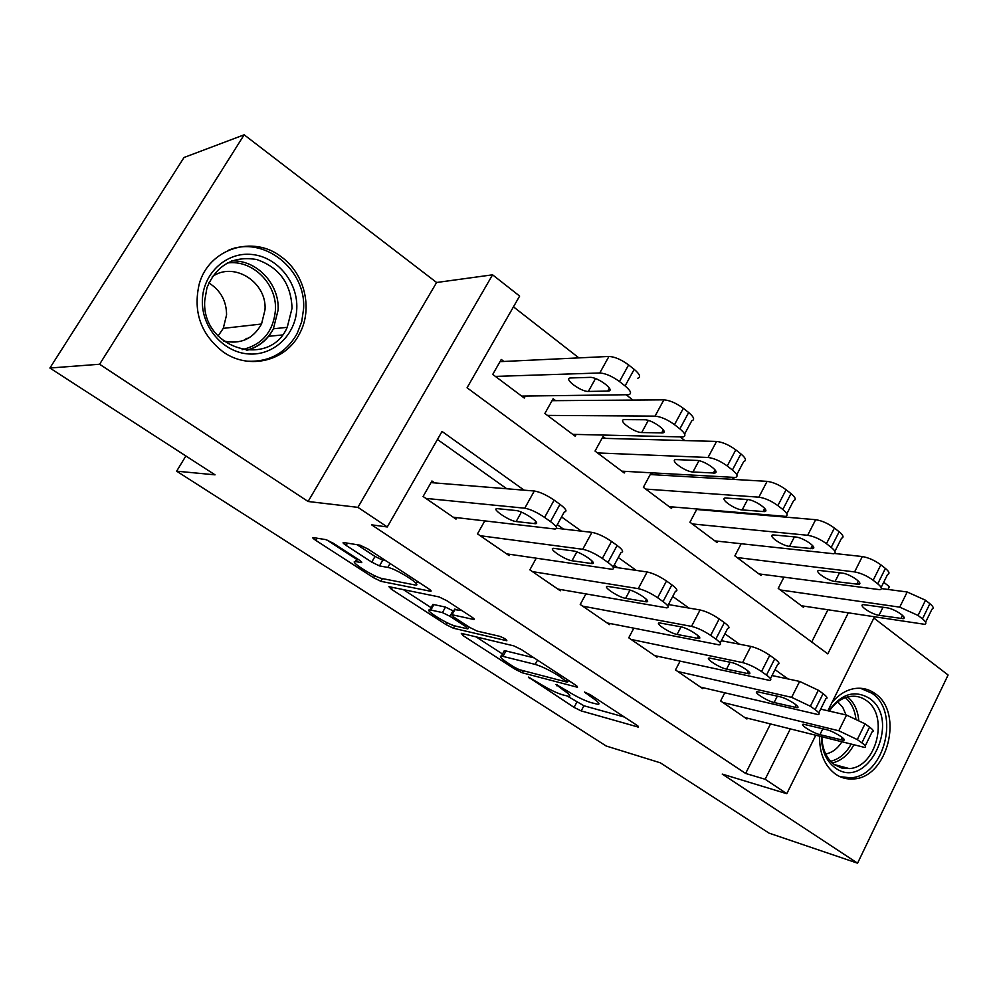 <?xml version="1.0" encoding="UTF-8"?>
<svg xmlns="http://www.w3.org/2000/svg" width="998" height="998" viewBox="0 0 998 998"><rect width="100%" height="100%" fill="white"/><g stroke="black" fill="none" stroke-linecap="round" stroke-linejoin="round"><path stroke-width="1.5" d="M528.379 677.081L574.075 707.395L581.173 710.9L638.446 727.13L636.687 725.122L590.404 694.783L584.566 692.063L591.951 697.552C598.426 701.906 600.422 704.164 597.939 704.326L590.928 702.604C584.017 700.396 576.083 696.479 567.114 690.865L555.936 684.403L562.822 689.705C569.247 693.997 571.293 696.23 568.947 696.392L562.373 694.77C555.799 692.662 548.102 688.857 539.294 683.368L528.379 677.081M246.406 338.422L245.795 339.557M223.065 351.832C249.038 370.483 286.102 361.039 299.625 333.544C313.085 308.856 304.827 273.589 281.274 256.823C253.168 234.63 208.832 248.502 199.226 284.031C192.863 311.788 200.81 334.38 223.065 351.832M819.595 736.387C819.395 753.428 824.722 766.04 835.576 774.186C841.04 777.879 846.99 779.463 853.427 778.939C887.671 777.816 904.076 712.497 875.084 693.598C868.584 688.919 861.374 687.31 853.465 688.757C845.356 690.466 838.158 695.119 831.883 702.717M333.519 543.349L325.909 539.644L313.135 537.573C312.237 537.66 313.147 538.608 315.867 540.429L373.526 577.705L380.899 581.323L430.749 591.29C431.722 591.228 430.911 590.317 428.329 588.558L368.075 549.062L360.091 545.195L343.437 542.5C342.451 542.575 343.349 543.561 346.131 545.432L371.755 562.136L379.49 565.903L387.823 567.425C396.156 568.623 423.352 586.001 415.492 585.065L382.209 578.553C374.375 577.318 348.227 560.739 355.438 561.537L361.476 562.598C362.386 562.523 361.526 561.587 358.868 559.816L333.519 543.349M49.9 368.025L184.031 157.484L244.161 134.805L99.6 364.245L49.9 368.025L215.044 474.836L176.634 471.181L606.185 746.005L660.277 762.796L769.021 833.118L857.569 863.195L722.215 774.086L786.786 793.709L765.154 779.263L745.618 773.45L371.618 524.836L387.286 526.969L357.92 507.358L492.575 274.812L519.634 296.069L467.064 387.785L827.804 653.877L848.25 612.972M99.6 364.245L308.095 501.495L357.92 507.358M461.301 633.343L463.047 635.601L515.068 669.234L522.253 672.777L577.505 687.273L575.572 685.065L521.567 649.673L513.808 645.868L461.301 633.343M446.094 624.636L391.378 589.244L388.933 586.674L439.07 596.916L446.942 600.759L471.63 616.939C474.062 618.585 474.823 619.446 473.9 619.509L451.657 614.656L453.928 617.163L469.659 627.405L477.219 631.11L499.911 636.375C504.339 638.184 506.66 639.643 506.872 640.766L453.379 628.216L446.094 624.636L447.166 622.727M857.569 863.195L948.1 675.01L873.861 618.036M503.903 361.463L501.27 359.455L492.738 374.412L524.249 398.04L525.385 396.044M555.661 400.647L553.117 398.726L544.871 413.484L575.197 436.213L576.183 434.429M605.474 438.384L603.029 436.525L595.033 451.084L624.249 472.977L625.122 471.355M653.465 474.724L651.108 472.94L643.361 487.311L671.517 508.406L672.303 506.922M699.723 509.753L698.999 509.205M724.76 692.837L720.618 700.933L746.928 719.009L747.352 718.173M680.087 661.15L675.509 669.945L702.779 688.67L703.241 687.772M633.817 628.216L628.74 637.809L657.008 657.22L657.52 656.247M585.901 593.935L580.225 604.464L609.553 624.611L610.127 623.538M536.238 558.206L529.851 569.846L560.302 590.779L560.938 589.593M484.766 520.906L477.506 533.88L509.155 555.624L509.878 554.327M745.618 773.45L770.481 724.012M669.957 604.825L668.76 603.977M617.787 567.725L614.207 565.167M563.433 529.065L557.283 524.699M506.759 488.771L437.448 439.469M434.691 482.907L431.934 480.986L423.09 496.493L455.999 519.11L456.822 517.65M782.644 516.864L781.896 516.278M734.715 479.464L732.12 477.443M684.853 440.567L680.262 436.987M632.957 400.073L626.195 394.796M578.877 357.883L513.459 306.848M811.711 642.013L827.891 609.84M804.089 606.173L803.502 607.333L778.215 588.371L783.917 577.231M761.699 574.262L761.05 575.509L734.865 555.886L741.152 543.798M717.787 541.203L717.088 542.563L689.942 522.216L696.916 509.03M185.877 455.974L176.634 471.181M308.095 501.495L436.613 282.496L244.161 134.805M436.613 282.496L492.575 274.812M883.717 582.246L889.393 586.699L888.033 589.456M524.137 490.18L442.039 431.448L387.286 526.969M788.071 678.964L775.034 669.633M739.506 644.221L724.91 633.78M688.957 608.069L672.714 596.442M636.3 570.407L618.311 557.533M581.41 531.148L561.55 516.939M765.154 779.263L790.266 728.989M874.385 616.989L827.891 710.776M815.69 735.401L786.786 793.709M234.642 248.003L235.503 248.09M567.4 696.142L583.917 705.761L624.361 717.051M476.133 636.886L502.493 654.002M514.294 667.188L519.347 669.683L567.089 682.145L559.641 676.395C550.222 670.481 542.076 666.477 535.19 664.394L501.395 656.01C498.975 656.21 501.171 658.568 507.97 663.096L514.294 667.188M503.578 652.018L504.302 650.684L505.961 650.958L534.067 657.857M431.086 607.632L403.304 589.593M461.987 610.614L454.477 609.578M430.849 610.028L429.839 609.878C423.102 609.167 447.516 624.486 455.637 626.095L467.85 628.902L465.629 626.47L449.948 616.277L442.426 612.585L430.849 610.028L433.893 604.601L432.87 604.451L432.209 605.636M433.893 604.601L445.495 607.083L453.603 611.15M357.059 544.696L375.011 556.447L382.745 560.202L385.927 560.764M417.064 582.283L419.447 582.745M326.633 539.818L356.698 559.342M780.336 589.968L899.722 607.146L918.073 615.442L922.464 618.885C926.069 621.829 926.78 623.65 924.597 624.311L801.419 605.761M881.384 588.583L907.194 591.989L925.52 600.222L929.886 603.69C933.467 606.659 934.153 608.506 931.957 609.217L925.608 622.216M886.898 607.794L863.083 604.601C858.105 605.299 871.678 614.419 879.001 615.317L903.103 618.673C908.255 617.974 894.408 608.668 886.898 607.794M722.839 702.455L838.807 730.773L857.294 739.593L861.885 742.861C865.665 745.643 866.538 747.153 864.53 747.402L744.758 717.525M865.266 745.88L872.152 731.784C874.186 731.472 873.325 729.925 869.57 727.118L865.004 723.837L846.541 715.079L820.693 709.116M826.618 729.7C833.891 731.309 848.188 740.379 843.335 740.291L819.907 734.653C812.821 733.043 798.812 724.161 803.49 724.224L826.618 729.7M828.739 710.963C841.04 693.797 854.587 689.581 869.383 698.313C902.142 719.945 867.374 791.925 835.251 767.886C826.269 761.175 821.666 750.833 821.429 736.848M821.878 736.961C822.302 749.486 826.556 758.754 834.64 764.767L841.626 767.998L849.211 768.585C876.506 767.45 889.393 715.404 866.227 700.446C861.099 696.791 855.436 695.506 849.236 696.579C841.389 698.188 834.74 703.029 829.301 711.1M837.771 701.844L842.811 707.432L846.005 714.955M841.801 741.988C837.534 748.675 832.17 752.679 825.695 754.001M839.979 776.681L850.421 777.804C884.403 776.694 900.658 711.948 871.89 693.211L860.376 688.258M296.793 308.382C296.007 334.555 273.739 355.912 248.527 353.953C223.29 352.394 201.272 327.132 202.382 300.061C203.118 272.965 226.796 251.596 252.057 254.49C277.344 256.985 297.94 282.247 296.793 308.382M204.74 300.573C201.259 348.502 269.335 369.06 287.224 327.332L292.04 308.257C291.092 283.669 279.328 267.427 256.736 259.53C233.145 255.638 216.554 265.044 206.96 287.748L204.74 300.573M208.832 282.896C220.583 290.331 226.496 300.997 226.571 314.919L223.265 328.367L218.051 336.027M212.275 276.683C233.956 260.965 267.177 282.422 265.006 309.842L261.538 324.026C253.03 339.083 240.318 344.722 223.39 340.929M247.105 361.201C269.335 362.212 286.014 352.993 297.154 333.544L301.708 321.705L303.567 308.981C306.511 269.485 263.509 234.892 228.143 250.398M737.06 557.533L854.6 571.916C860.825 573.039 867.013 575.821 873.163 580.262L877.729 583.842C881.621 587.036 882.382 588.995 880.011 589.706L758.892 573.887M834.478 553.478L862.309 556.547C868.547 557.62 874.735 560.377 880.847 564.831L885.401 568.423C889.268 571.654 890.004 573.65 887.609 574.411L881.134 587.46M842.162 573.077L818.896 570.407C813.595 571.106 827.754 580.774 835.101 581.497L858.667 584.341C864.143 583.643 849.71 573.775 842.162 573.077M692.225 523.925L807.681 535.29C813.832 536.288 820.094 539.095 826.456 543.685L831.209 547.403C835.426 550.884 836.237 552.992 833.679 553.753L714.842 540.879M696.666 509.491L815.64 519.696C821.828 520.632 828.078 523.414 834.415 528.029L839.143 531.772C843.322 535.277 844.121 537.423 841.526 538.246L834.902 551.345M795.68 536.999L773.001 534.903C767.387 535.602 782.158 545.856 789.53 546.393L812.497 548.675C818.323 547.977 803.253 537.498 795.68 536.999M645.731 489.082L758.854 497.179C764.942 498.039 771.279 500.859 777.866 505.624L782.819 509.491C787.36 513.271 788.258 515.554 785.488 516.365L669.184 506.66M650.247 474.537L767.1 481.36C773.2 482.159 779.525 484.953 786.087 489.731L791.015 493.636C795.531 497.428 796.404 499.773 793.61 500.634L786.811 513.795M747.327 499.487L725.309 497.99C719.346 498.688 734.79 509.591 742.175 509.916L764.505 511.612C770.681 510.914 754.925 499.749 747.327 499.487M597.503 452.93L708.019 457.483C714.007 458.207 720.419 461.039 727.255 465.979L732.407 470.021C737.335 474.112 738.308 476.595 735.326 477.468L621.841 471.168M602.068 438.284L716.552 441.44C722.564 442.089 728.977 444.896 735.775 449.861L740.903 453.915C745.793 458.045 746.729 460.577 743.722 461.513L736.761 474.724M697.016 460.44L675.708 459.591C669.384 460.29 685.564 471.904 692.936 471.992L714.568 473.052C721.13 472.366 704.613 460.452 697.016 460.44M677.804 671.517L791.651 697.353L810.351 706.247L815.129 709.64C819.221 712.647 820.169 714.294 817.986 714.556L700.521 687.123M818.797 712.921L825.857 698.712C828.066 698.388 827.142 696.704 823.088 693.66L818.335 690.242L799.648 681.422L772.04 675.546M779.9 696.741C787.197 698.213 802.118 707.807 796.965 707.682L774.124 702.53C767.013 701.045 752.392 691.664 757.37 691.764L779.9 696.741M631.123 639.444L742.587 662.585C748.6 664.132 754.9 667.126 761.524 671.542L766.489 675.072C770.918 678.341 771.941 680.125 769.583 680.411L654.676 655.624M770.468 678.652L777.716 664.319C780.112 663.982 779.101 662.161 774.71 658.855L769.77 655.299C763.183 650.858 756.883 647.889 750.858 646.417L721.342 640.716M731.322 662.472C738.62 663.795 754.226 673.949 748.75 673.787L726.544 669.147C719.446 667.812 704.151 657.894 709.428 658.019L731.322 662.472M582.695 606.16L691.502 626.382C697.415 627.804 703.802 630.823 710.663 635.402L715.84 639.082C720.631 642.637 721.741 644.558 719.196 644.87L607.133 622.952M720.157 642.986L727.617 628.54C730.199 628.179 729.101 626.195 724.348 622.615L719.196 618.91C712.372 614.306 705.998 611.312 700.06 609.965L668.435 604.563M647.502 600.996L646.854 600.883M680.773 626.794C688.059 627.942 704.413 638.732 698.588 638.52L677.081 634.454C669.995 633.281 653.977 622.752 659.578 622.927L680.773 626.794M532.408 571.605L638.271 588.645C644.072 589.943 650.534 592.974 657.645 597.74L663.046 601.582C668.236 605.437 669.458 607.533 666.714 607.857L557.782 589.045M667.762 605.848L675.434 591.278C678.216 590.891 677.018 588.745 671.866 584.853L666.502 580.986C659.416 576.208 652.966 573.201 647.141 571.979L613.196 567.051M628.129 589.656C635.377 590.591 652.555 602.068 646.367 601.819L625.609 598.351C618.573 597.365 601.744 586.175 607.695 586.387L628.129 589.656M547.415 415.393L655.037 416.129C660.925 416.677 667.413 419.522 674.498 424.661L679.875 428.866C685.214 433.332 686.287 436.026 683.069 436.949L572.69 434.342M552.031 400.685L663.882 399.836C669.783 400.323 676.27 403.142 683.331 408.294L688.67 412.536C693.972 417.027 695.007 419.771 691.764 420.757L684.628 434.043M644.621 419.759L624.062 419.622C617.375 420.308 634.366 432.708 641.714 432.533L662.56 432.907C669.521 432.234 652.181 419.509 644.621 419.759M480.175 535.714L582.745 549.287C588.421 550.447 594.958 553.491 602.343 558.443L607.982 562.448C613.62 566.652 614.955 568.922 611.999 569.272L506.547 553.84M613.134 567.151L621.03 552.455C624.024 552.031 622.715 549.698 617.126 545.469L611.524 541.44C604.177 536.462 597.64 533.431 591.939 532.358L556.572 528.279M573.239 550.933C580.424 551.644 598.501 563.882 591.951 563.571L572.016 560.751C565.043 559.99 547.341 548.064 553.641 548.326L573.239 550.933M495.395 376.408L599.773 372.978C605.537 373.352 612.111 376.209 619.471 381.548L625.085 385.939C630.873 390.804 632.033 393.723 628.59 394.709L521.655 396.094M500.023 361.65L608.93 356.448C614.731 356.748 621.292 359.579 628.615 364.944L634.192 369.36C639.943 374.25 641.078 377.232 637.597 378.292M589.993 377.369L570.27 377.968C563.196 378.641 581.061 391.915 588.358 391.441L608.381 391.079C615.754 390.43 597.515 376.782 589.993 377.369M425.872 498.401L524.773 508.207C530.312 509.192 536.924 512.273 544.609 517.426L550.497 521.605C556.61 526.183 558.082 528.653 554.913 529.027L453.292 517.238M556.148 526.782L564.282 511.949C567.488 511.487 566.053 508.955 559.978 504.352L554.127 500.135C546.492 494.958 539.881 491.914 534.304 491.004L431.011 482.608M515.991 510.527C523.089 510.976 542.151 524.062 535.202 523.688L516.166 521.555C509.279 521.056 490.617 508.331 497.278 508.643L515.991 510.527M529.826 677.617L529.364 678.478M586.387 692.637L585.888 693.573M557.346 684.927L556.859 685.826M563.471 688.495L562.822 689.705M592.65 696.255L591.951 697.552M638.084 726.132L637.647 726.981M583.917 705.761L581.173 710.9M576.807 702.243L574.075 707.395M577.281 686.325L576.844 687.16M523.364 670.731L522.253 672.777M515.716 668.036L515.068 669.234M463.945 633.98L463.047 635.601M566.864 679.364L566.165 680.661M560.34 675.085L559.641 676.395M537.498 660.115L535.19 664.394M505.961 650.958L503.054 656.297M392.439 587.373L391.378 589.244M473.888 618.66L473.464 619.446M455.163 609.154L452.057 614.718M454.701 625.846L453.379 628.216M466.316 625.235L465.629 626.47M453.017 610.764L449.948 616.277M445.495 607.083L442.426 612.585M361.588 561.924L361.226 562.56M357.608 558.992L356.099 561.625M390.068 563.483L387.823 567.425M382.745 560.202L379.49 565.903M375.011 556.447L371.755 562.136M347.454 543.137L346.131 545.432M430.824 590.492L430.4 591.24M382.446 578.603L380.899 581.323M374.674 575.709L373.526 577.705M317.152 538.209L315.867 540.429M899.722 607.146L907.194 591.989M922.464 618.885L929.886 603.69M918.073 615.442L925.52 600.222M902.491 615.329L900.87 618.635M883.005 607.233L879.001 615.317M846.541 715.079L838.807 730.773M865.004 723.837L857.294 739.593M869.57 727.118L861.885 742.861M841.189 739.992L842.374 737.572M819.907 734.653L822.826 728.777M847.601 696.941C854.001 702.343 857.706 710.027 858.717 720.007M853.752 744.995C848.437 754.812 841.302 760.8 832.344 762.959M830.635 761.287C839.118 759.204 845.917 753.54 851.007 744.308M855.86 718.56C854.675 709.553 851.169 702.58 845.343 697.639M231.598 261.002C256.673 259.48 279.69 284.243 278.118 310.066L273.39 328.791C267.576 339.919 258.732 347.104 246.868 350.335M242.102 349.662C262.237 344.859 273.352 331.673 275.448 310.116C277.12 283.906 252.432 259.28 227.257 263.01M854.6 571.916L862.309 556.547M877.729 583.842L885.401 568.423M873.163 580.262L880.847 564.831M858.33 581.023L856.671 584.329M839.518 572.752L835.101 581.497M807.681 535.29L815.64 519.696M831.209 547.403L839.143 531.772M826.456 543.685L834.415 528.029M812.434 545.407L810.75 548.7M794.42 536.874L789.53 546.393M758.854 497.179L767.1 481.36M782.819 509.491L791.015 493.636M777.866 505.624L786.087 489.731M764.705 508.394L763.008 511.65M747.614 499.511L742.175 509.916M708.019 457.483L716.552 441.44M732.407 470.021L740.903 453.915M727.255 465.979L735.775 449.861M715.042 469.908L713.345 473.102M698.962 460.702L692.936 471.992M799.648 681.422L791.651 697.353M818.335 690.242L810.351 706.247M823.088 693.66L815.129 709.64M795.044 707.432L796.254 705.012M774.124 702.53L777.33 696.155M750.858 646.417L742.587 662.585M769.77 655.299L761.524 671.542M774.71 658.855L766.489 675.072M747.078 673.588L748.3 671.18M726.544 669.147L730.099 662.21M700.06 609.965L691.502 626.382M719.196 618.91L710.663 635.402M724.348 622.615L715.84 639.082M697.178 638.371L698.413 635.988M677.081 634.454L681.048 626.856M647.141 571.979L638.271 588.645M666.502 580.986L657.645 597.74M671.866 584.853L663.046 601.582M645.207 601.707L646.442 599.374M625.609 598.351L630 590.105M655.037 416.129L663.882 399.836M679.875 428.866L688.67 412.536M674.498 424.661L683.331 408.294M663.308 429.851L661.624 432.957M648.288 420.42L641.714 432.533M591.939 532.358L582.745 549.287M611.524 541.44L602.343 558.443M617.126 545.469L607.982 562.448M591.053 563.496L592.288 561.225M572.016 560.751L576.832 551.906M599.773 372.978L608.93 356.448M625.085 385.939L634.192 369.36M619.471 381.548L628.615 364.944M609.379 388.135L607.72 391.129M595.494 378.566L588.358 391.441M534.304 491.004L524.773 508.207M554.127 500.135L544.609 517.426M559.978 504.352L550.497 521.605M534.579 523.651L535.789 521.455M516.166 521.555L521.38 512.149M568.498 680.424L567.7 681.908M504.302 650.684L501.395 656.01M454.751 609.092L451.657 614.656M432.87 604.451L429.839 609.878M468.948 626.931L468.099 628.453M357.097 558.655L355.438 561.537M903.901 617.051L903.103 618.673M843.335 740.291L843.921 739.119M834.353 764.568L849.211 768.585M261.538 324.026L223.265 328.367M287.224 327.332L273.39 328.791C267.414 339.944 258.395 347.104 246.331 350.286M282.372 334.966L268.474 336.301M248.39 338.235L246.007 338.459M859.54 582.607L858.667 584.341M813.445 546.817L812.497 548.675M765.528 509.629L764.505 511.612M715.678 470.944L714.568 473.052M796.965 707.682L797.602 706.409M748.75 673.787L749.448 672.427M698.588 638.52L699.349 637.073M646.367 601.819L647.178 600.272M663.77 430.674L662.56 432.907M591.951 563.571L592.837 561.936M609.678 388.721L608.381 391.079M535.202 523.688L536.151 521.966"/></g></svg>
